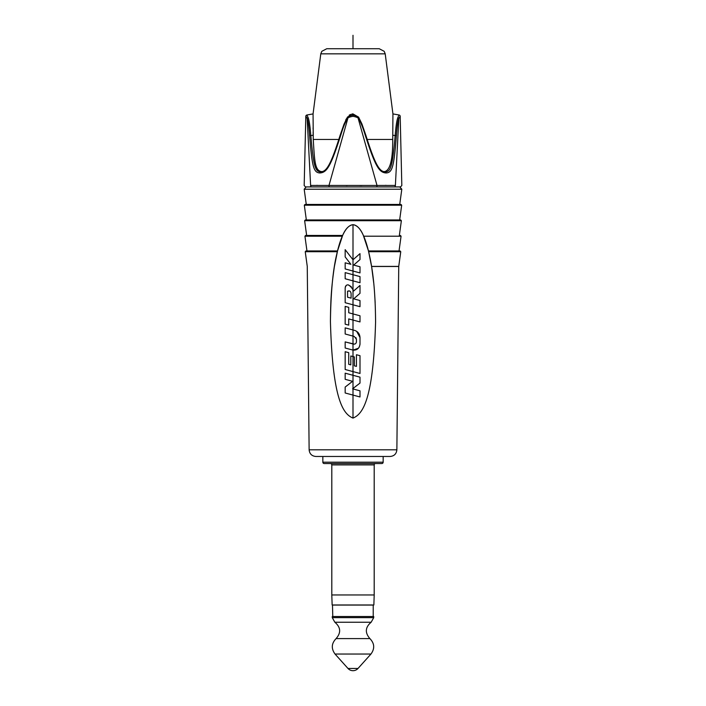 <?xml version="1.0" encoding="UTF-8"?>
<svg xmlns="http://www.w3.org/2000/svg" width="706" height="706" viewBox="0 0 706 706"><rect width="100%" height="100%" fill="white"/><g stroke="black" fill="none" stroke-linecap="round" stroke-linejoin="round"><path stroke-width="1.06" d="M332.279 616.523L373.721 616.523L373.721 617.653L332.279 617.653L332.279 616.523M332.782 605.068L373.518 605.068L332.482 605.068L332.782 616.523M373.218 605.068L373.218 616.523M373.518 605.068A0.671 0.671 0 0 0 373.862 604.971L332.138 604.971L331.802 594.955L374.198 594.955L374.198 464.901A1.35 1.35 90 0 1 375.539 463.551L330.461 463.551A1.35 1.35 -90 0 1 331.802 464.901L331.802 594.955M381.805 463.551L324.195 463.551L381.805 463.551A1.35 1.35 0 0 0 383.155 462.201L322.845 462.201A1.35 1.35 0 0 0 324.195 463.551M353 456.473L390.136 456.473C394.195 456.085 396.437 453.861 396.869 449.801L309.131 449.801C309.563 453.861 311.805 456.085 315.864 456.473L383.155 456.473L383.155 462.201M322.845 456.473L322.845 462.201M396.869 449.801L398.74 266.48L371.594 266.48L373.721 282.956M374.515 292.019L375.151 302.583M345.172 392.986L353 395.086L345.172 392.986L345.172 387.056L352.603 381.311L345.172 379.325L345.172 373.183L359.998 377.154L359.998 383.084L352.568 388.829L359.998 390.824L359.998 396.966L353 395.086L353 418.084C343.037 413.998 332.544 399.552 330.426 321.345L330.426 321.327C330.655 303.015 330.929 289.848 334.406 266.48L334.415 266.48M371.594 266.48L368.47 250.939L363.352 235.442C360.598 228.92 357.148 225.329 353 224.684C348.87 225.32 345.41 228.903 342.639 235.442L337.53 250.939L334.423 266.4M330.426 321.345C330.832 292.531 332.905 270.327 336.638 254.725C340.054 239.122 345.446 225.338 353 224.684L353 224.684C358.692 225.135 363.59 232.901 367.702 247.982C371.294 262.164 375.354 282.285 375.574 322.298C373.342 399.181 363.052 414.043 353 418.084M350.37 256.375L353 259.782L359.998 253.639L359.998 259.552L353.697 265.085L359.998 266.771L359.998 272.913L345.172 268.933L345.172 262.8L350.9 264.335L345.172 256.931L345.172 249.668L353 259.782L355.339 257.725M347.555 273.257L359.998 276.593L359.998 282.735L345.172 278.764L345.172 272.622L359.998 276.593M352.188 288.11L353.697 290.969L359.998 285.453L359.998 293.334L353.697 298.85L359.998 300.535L359.998 306.678L345.172 302.706L345.172 287.88C346.417 283.344 349.02 283.944 353 289.689L353.697 290.969M357.201 321.177L353 320.047L353 313.914L359.998 315.785L359.998 321.927L348.729 318.909L348.729 325.131L345.172 324.178L345.172 306.386L348.729 307.339L348.729 312.767L359.998 315.785M346.796 328.299L354.5 330.364C357.951 331.511 359.778 333.903 359.998 337.521L359.998 344.272C359.301 348.482 356.971 350.423 353 350.105L345.172 348.023L345.172 341.889L353.459 344.104C355.197 344.307 356.195 343.548 356.442 341.81L356.442 339.295L354.244 336.435L345.172 334L345.172 327.858L353.503 330.09M347.555 373.818L353 375.283L353 356.565L354.368 356.927L354.368 365.823L356.442 366.379L356.442 354.73L359.998 355.683L359.998 373.474L345.172 369.503L345.172 351.712L348.729 352.665L348.729 364.314L350.811 364.87L350.811 355.974L354.368 356.927M345.172 373.183L346.549 373.553M359.998 383.084L353 388.503L353 375.292L359.998 377.154M359.998 396.966L357.148 396.198M353 395.086L353 388.503L352.568 388.829L359.998 390.824M359.998 373.474L357.148 372.706M356.442 354.73L359.998 355.683M354.368 365.823L356.442 366.379M359.998 344.272L359.319 347.034M358.498 348.208L353 350.105L345.172 348.023M356.627 331.308L359.998 337.521M354.006 330.231L354.5 330.364M354.244 336.435L345.172 334M356.442 339.295L355.912 337.6M346.796 342.322L354.527 344.14M353 356.565L353 343.981L353.459 344.104M359.998 306.678L357.148 305.91M359.998 293.334L353.697 298.85L359.998 300.535M359.998 282.735L357.148 281.968M359.998 272.913L357.148 272.145M359.998 259.552L353.697 265.085L359.998 266.771M357.677 255.669L359.998 253.639M347.546 297.2L351.103 298.153L351.103 293.705C350.723 291.163 349.541 290.351 347.546 291.269L347.546 297.2M351.103 293.705L350.953 292.708M349.444 290.943L347.546 291.269M345.172 387.056L352.603 381.311L345.172 379.325M353 371.594L345.172 369.503M348.729 325.131L345.172 324.178M353 343.981L353 320.047L348.729 318.909M350.158 313.146L351.579 313.526M345.172 287.88L345.552 286.151M346.161 285.427L347.078 284.95M348.314 284.862L351.297 286.698M353 313.905L353 304.798L345.172 302.706M345.172 272.622L346.549 272.993M353 304.798L353 280.856L345.172 278.764M350.9 264.335L345.172 256.931M353 280.856L353 271.033L345.172 268.933M345.172 249.668L347.758 253.004M368.47 250.939L400.09 250.939L368.47 250.939M306.96 250.939L337.53 250.939L306.96 250.939L304.939 236.21L305.601 235.442L342.639 235.442M305.301 219.945L400.699 219.945L401.37 220.704L304.63 220.704L305.301 219.945M399.728 204.44L401.811 189.217L304.189 189.217L306.272 204.44L304.992 204.44L401.008 204.44L401.679 205.208L304.321 205.208L304.992 204.44M401.811 189.217L399.808 186.922L306.192 186.922L304.189 189.217M329.658 186.922L311.778 186.922A1.35 1.165 -90 0 1 310.614 185.449L395.386 185.449A1.35 1.165 -90 0 1 394.222 186.922L329.658 186.922A1.35 0.671 -90 0 1 328.987 185.449L347.82 118.431C347.767 117.681 349.496 116.967 353 116.296C356.627 117.046 358.357 117.752 358.18 118.431C360.201 120.814 362.602 126.559 365.399 135.676C375.566 167.348 379.369 172.546 386.12 172.97C392.36 172.546 393.842 167.348 396.401 135.676C397.028 126.559 397.84 120.814 398.837 118.431L400.187 116.296A1.35 1.35 104.5 0 0 399.075 114.999L392.933 113.913L385.211 53.832L320.789 53.832L313.067 113.913L313.261 139.453C314.576 161.559 314.973 170.693 321.574 171.602L322.668 171.505M394.222 186.922L400.47 186.922L394.222 186.922M385.149 185.378L386.297 185.378M394.469 185.431L395.351 185.449M316.517 185.378L317.568 185.378M327.522 185.431L328.952 185.449M331.264 185.466L332.394 185.475M346.09 185.537L347.299 185.537M359.919 185.537L361.957 185.528M340.601 135.676L340.08 135.428L343.981 124.238L340.08 135.428C331.996 161.083 327.505 170.367 322.289 171.611L320.656 171.832C315.326 171.54 313.632 167.243 310.816 135.42C310.102 126.321 309.219 120.426 308.187 117.743L306.925 114.999A1.35 1.35 5.5 0 0 305.813 116.296L307.163 118.431C308.16 120.814 308.972 126.559 309.599 135.676C312.158 167.348 313.64 172.546 319.88 172.97C326.631 172.546 330.434 167.348 340.601 135.676C343.398 126.559 345.799 120.814 347.82 118.431L347.467 117.743C347.317 116.852 349.161 115.943 353 114.999C356.98 116.04 358.825 116.949 358.533 117.743L362.019 124.238L365.911 135.42L365.399 135.676M347.467 117.743L343.981 124.238L347.44 117.072L353 113.913L351.853 114.01M350.547 114.407L349.161 115.228M346.355 118.811L345.658 120.205M309.599 135.676L313.155 135.278L313.12 132.075M313.102 129.066L313.102 127.715M308.187 117.743A1.35 0.821 159 0 0 307.163 118.431L310.614 185.449M353 116.296L353 113.913L358.604 117.134L361.834 123.762L365.92 135.428C374.003 161.083 378.495 170.367 383.711 171.611L385.344 171.832C390.674 171.54 392.368 167.243 395.183 135.42C395.898 126.321 396.781 120.426 397.813 117.743L398.714 115.563M383.332 171.505L384.426 171.602C390.039 170.667 392.81 159.944 392.739 139.453L392.933 113.913M385.211 53.832L384.188 51.317L379.219 48.723L326.781 48.723L353 48.723L353 35.3M397.813 117.743A1.35 0.821 21 0 1 398.837 118.431L395.386 185.449M358.533 117.743L358.18 118.431L377.013 185.449A1.35 0.671 -90 0 1 376.342 186.922M373.721 617.653L371.144 622.251L334.856 622.251L332.279 617.653M334.856 622.251C340.786 627.281 341.201 632.726 336.1 638.595L369.9 638.595C364.799 632.726 365.214 627.281 371.144 622.251M369.9 638.595C374.559 643.448 374.921 648.593 370.968 654.038L335.032 654.038C331.079 648.593 331.441 643.448 336.1 638.595M335.032 654.038L347.987 668.458L358.013 668.458L370.968 654.038M331.802 464.901L374.198 464.901M371.577 266.4L398.74 266.4L400.761 251.707L368.656 251.707M353 271.033L353 224.684M337.344 251.707L305.239 251.707L305.91 250.939M342.313 236.21L304.939 236.21M363.687 236.21L401.061 236.21L400.399 235.442M313.261 139.453L338.801 139.453M319.88 172.97A1.35 0.953 90 0 1 320.656 171.832L321.574 171.602M306.925 114.999L313.067 113.913L306.925 114.999L305.83 116.102M392.739 139.453L367.199 139.453M386.12 172.97A1.35 0.953 90 0 0 385.344 171.832L384.426 171.602M396.401 135.676L392.845 135.278M399.075 114.999A1.35 1.35 104.5 0 1 400.187 116.296L401.82 185.546L400.478 186.922M347.987 668.458A6.742 6.742 0 0 0 358.013 668.458M373.862 604.971L374.198 594.955M309.131 449.801L307.26 266.48M307.26 266.4L305.239 251.707M400.761 251.707L400.09 250.939M399.04 250.939L401.061 236.21M399.349 235.442L401.37 220.704M306.651 235.442L304.63 220.704M306.342 219.945L304.321 205.208M305.813 116.296L304.18 185.546L305.521 186.922M320.789 53.832L321.812 51.317L326.781 48.723M399.658 219.945L401.679 205.208"/></g></svg>
